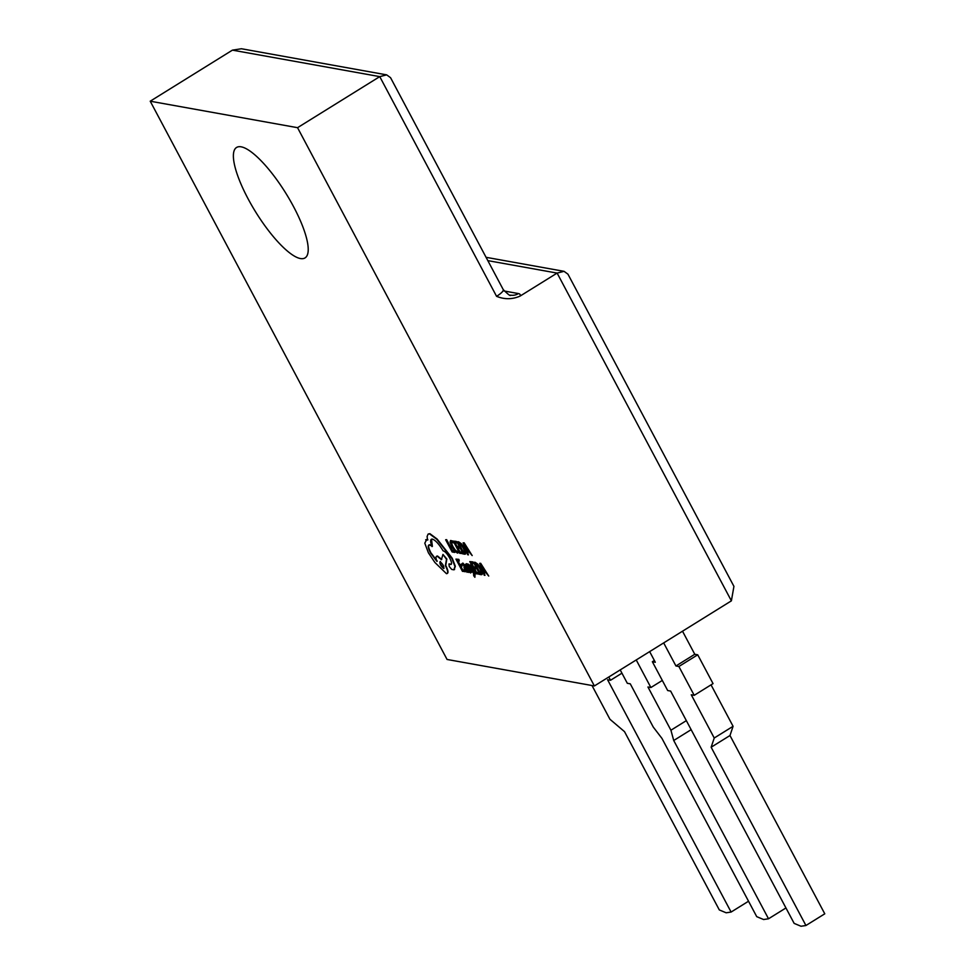 <?xml version="1.0" encoding="UTF-8"?>
<svg xmlns="http://www.w3.org/2000/svg" width="975" height="975" viewBox="0 0 975 975"><rect width="100%" height="100%" fill="white"/><g stroke="black" fill="none" stroke-linecap="round" stroke-linejoin="round"><path stroke-width="1.46" d="M293.633 206.785A64.972 17.745 58.2 0 1 305.09 257.875A64.972 17.745 58.2 0 1 247.967 198.583A64.972 17.745 58.2 0 1 236.523 147.493A64.972 17.745 58.2 0 1 293.633 206.785M488.731 576.054L480.675 563.294L479.651 563.379L484.234 575.25L484.953 575.372L483.649 572.118L485.733 572.496L488.731 576.054L479.651 563.379M484.953 575.372L484.112 572.203M478.957 574.299L478.213 572.91L476.166 572.532L473.984 568.425L475.776 568.754L475.032 567.352L473.241 567.036L471.169 563.123L473.094 563.477L472.351 562.063L469.779 561.6L476.263 573.812L479.298 574.08L478.554 572.691L476.519 572.325L474.496 568.523M473.094 563.477L472.692 561.856L469.779 561.6M475.776 568.754L475.373 567.145L473.582 566.816L471.668 563.221M473.119 571.935L467.537 564.354L473.558 573.312L473.692 575.725L474.886 577.285L475.02 574.507L471.303 564.757L470.303 564.854L473.119 571.923M474.484 575.75L473.692 575.725M472.327 569.973L468.573 564.269L466.428 563.708L465.465 564.428L466.05 566.219L470.023 570.68L469.913 571.728L468.427 570.704L470.255 571.521L470.364 570.472M468.427 570.704L469.268 572.276L471.181 572.459L469.609 569.168L466.623 566.195L466.684 565.147L468.268 565.732L467.561 564.403M470.511 572.971L471.522 572.252L470.852 572.752L471.522 572.252L470.925 570.436L467.537 566.816L467.025 564.939M461.76 563.867L462.893 563.075L462.101 563.66L462.893 563.075L465.94 566.609L468.585 572.435L465.599 566.816L462.552 563.282L461.76 563.867L465.014 566.78L463.966 567.023L464.478 569.583L467.366 572.118M467.305 572.118L467.573 570.753M464.941 566.646L464.307 566.804M465.55 554.007L464.722 554.227L465.745 552.862L464.076 548.45L461.029 543.977L456.848 541.771L463.344 553.971L464.722 554.227M465.063 554.007L466.087 552.642L464.429 548.23L461.37 543.77L458.616 541.808L456.848 541.771M594.384 685.949L447.062 659.466L150.223 101.205L297.546 127.688L594.384 685.949L731.384 600.844L733.931 586.377L567.938 274.158L564.05 271.33L557.115 273.085L520.114 296.071C512.387 299.483 504.538 299.569 496.567 296.327L379.75 76.623L297.546 127.688M454.374 550.826L452.388 550.473L446.635 539.65L445.648 539.748L452.144 551.96L454.777 552.435L454.374 550.826L454.777 552.435M457.446 553.105L458.445 552.642L457.641 551.131L456.788 551.716L454.825 550.192L452.485 546.622L451.059 543.051L451.693 541.942L453.253 542.88L452.376 541.222L450.925 540.516L450.048 541.978L451.852 546.597L454.837 551.119L457.446 553.105L458.786 552.423L457.787 552.886L458.786 552.423L457.982 550.912L457.129 551.497L455.167 549.985L452.827 546.414L451.401 542.831L452.034 541.722M453.253 542.88L452.717 541.015L450.535 540.516M462.406 553.8L461.663 552.411L459.615 552.045L457.433 547.938L459.225 548.255L458.482 546.865L456.69 546.536L454.618 542.636L456.544 542.977L455.8 541.576L453.229 541.113L459.712 553.325L462.747 553.593L462.004 552.203L459.956 551.838L457.945 548.035M456.544 542.977L456.142 541.369L453.229 541.113M459.225 548.255L458.823 546.646L457.031 546.329L455.118 542.722M472.18 555.567L464.124 542.795L463.101 542.892L467.683 554.751L468.402 554.885L467.098 551.631L469.182 552.008L472.18 555.567L463.101 542.892M468.402 554.885L467.561 551.716M465.124 571.813L464.38 570.424L462.345 570.046L460.151 565.939L461.943 566.268L461.199 564.866L459.42 564.549L457.336 560.637L459.262 560.991L458.518 559.577L455.947 559.114L462.442 571.326L465.465 571.594L464.722 570.204L462.686 569.839L460.663 566.036M459.262 560.991L458.859 559.37L455.947 559.114M461.943 566.268L461.541 564.659L459.761 564.33L457.836 560.735M482.101 574.494L481.272 574.714L482.296 573.349L480.638 568.937L477.579 564.464L473.399 562.258L479.895 574.47L481.272 574.714M481.613 574.494L482.637 573.142L480.98 568.73L477.921 564.257L475.166 562.307L473.399 562.258M454.167 569.607L455.325 566.28L452.254 558.273L437.129 539.065L429.902 533.678L428.281 533.995M454.582 569.522L453.826 569.814L454.984 566.487L451.913 558.48L436.788 539.273L429.561 533.898L428.098 534.093L427.099 536.518L427.562 540.053L425.673 539.797M451.315 564.257L449.061 563.891M427.903 539.845L426.648 539.736L424.783 543.16L428.378 552.764L434.899 562.49L446.465 573.678C448.354 573.556 448 570.875 445.404 565.634L446.501 559.236L442.955 554.434L441.419 559.662L437.19 556.225C435.703 556.201 435.606 557.907 436.898 561.356L430.523 552.983C427.928 547.743 427.562 545.062 429.463 544.952L432.376 546.378L431.511 539.163M437.239 561.149L430.865 552.776C428.269 547.536 427.915 544.854 429.804 544.732M441.76 559.443L437.531 556.018L436.678 556.237M446.806 573.458C448.695 573.349 448.342 570.668 445.746 565.427L446.842 559.028L442.955 554.434M447.342 573.446L446.465 573.678M427.001 539.516L425.843 539.675M232.428 50.139L379.75 76.623L386.685 74.868L241.434 48.75L232.428 50.139L150.223 101.205M386.685 74.868L390.561 77.695L503.246 289.624C508.194 294.523 510.595 296.363 510.473 295.145A12.578 11.749 100.2 0 0 518.444 293.572A25.155 5.789 152 0 1 520.114 296.071M621.94 673.177L610.521 680.27L608.79 677.003M748.532 901.229L731.104 912.052L607.583 679.746L610.521 680.27M591.996 685.523L609.936 719.257L624.524 731.652L719.318 909.931L726.168 912.795L731.104 912.052M785.947 907.957L768.519 918.779L673.725 740.5L670.922 730.226L647.948 686.997L650.886 687.533L636.236 659.953M691.153 729.666L673.725 740.5M620.21 669.91L627.315 683.292L630.264 683.816L653.25 727.045L661.94 738.38L756.734 916.658L763.583 919.523L768.519 918.779M662.305 680.44L650.886 687.533M686.351 720.635L670.922 730.226M654.371 660.489L652.36 661.733L667.692 690.544L670.629 691.08L794.15 923.386L801.011 926.25L805.935 925.507L711.141 747.228L714.236 738.014L691.263 694.785L694.2 695.321L678.88 666.498L675.943 665.974L663.67 642.903M649.655 651.617L655.31 662.269L652.36 661.733M694.2 695.321L713.042 683.609L697.722 654.798L694.773 654.274L675.943 665.974M694.773 654.274L682.512 631.203M697.722 654.798L678.88 666.498M805.935 925.507L824.777 913.807L729.983 735.516L733.078 726.302L714.236 738.014M733.078 726.302L711.043 684.864M729.983 735.516L711.141 747.228M454.033 551.046L452.388 550.473M452.047 550.68L446.635 539.65M446.294 539.87L445.648 539.748M457.129 551.497L457.982 550.912M451.401 542.831L451.693 541.942M458.238 543.282L463.978 552.825L464.783 551.826L463.43 548.364L461.053 544.83L458.238 543.282M458.75 543.38L463.588 552.484L464.783 551.826M464.319 552.618L465.124 551.606M466.574 550.29L468.256 550.595L464.246 544.513L466.574 550.29L468.049 550.278M465.453 546.366L466.915 550.071M466.964 572.325L467.244 570.972L468.585 572.435M464.941 568.072L465.051 569.571L466.452 571.106L466.757 570.509L465.636 567.95L464.624 568.498L466.793 570.887M467.927 565.939L467.476 564.245M467.135 564.452L465.465 564.428M470.023 570.68L470.255 571.521M474.886 577.285L474.679 574.714L470.303 564.854M474.13 574.848L474.337 575.835M474.801 563.782L480.529 573.324L481.333 572.313L479.98 568.864L477.604 565.317L474.801 563.782M475.3 563.867L480.139 572.983L481.333 572.313M480.87 573.105L481.674 572.106M483.125 570.777L484.807 571.082L480.821 565L483.125 570.777L484.599 570.765M482.003 566.853L483.466 570.57M437.531 556.018L436.837 556.116M428.744 545.049L429.463 544.952M432.035 546.585C430.072 541.527 430.182 539.029 432.364 539.114C435.459 540.187 439.043 544.111 443.101 550.851L443.381 550.899C445.283 551.594 447.403 554.019 449.755 558.175C451.705 562.051 452.059 564.159 450.791 564.488L448.939 564.074L449.268 566.56L451.73 569.437L453.826 569.814M431.328 539.248L432.364 539.114M440.408 561.478C439.822 563.416 441.029 565.671 444.003 568.254L443.662 568.462C444.234 566.499 443.04 564.245 440.066 561.685C439.481 563.623 440.688 565.89 443.662 568.462L443.942 568.425M731.384 600.844L557.115 273.085L487.829 260.63M504.112 290.989L518.444 293.572M496.567 296.327A12.578 2.888 -28 0 0 503.246 289.624M564.05 271.33L486.062 257.315"/></g></svg>
